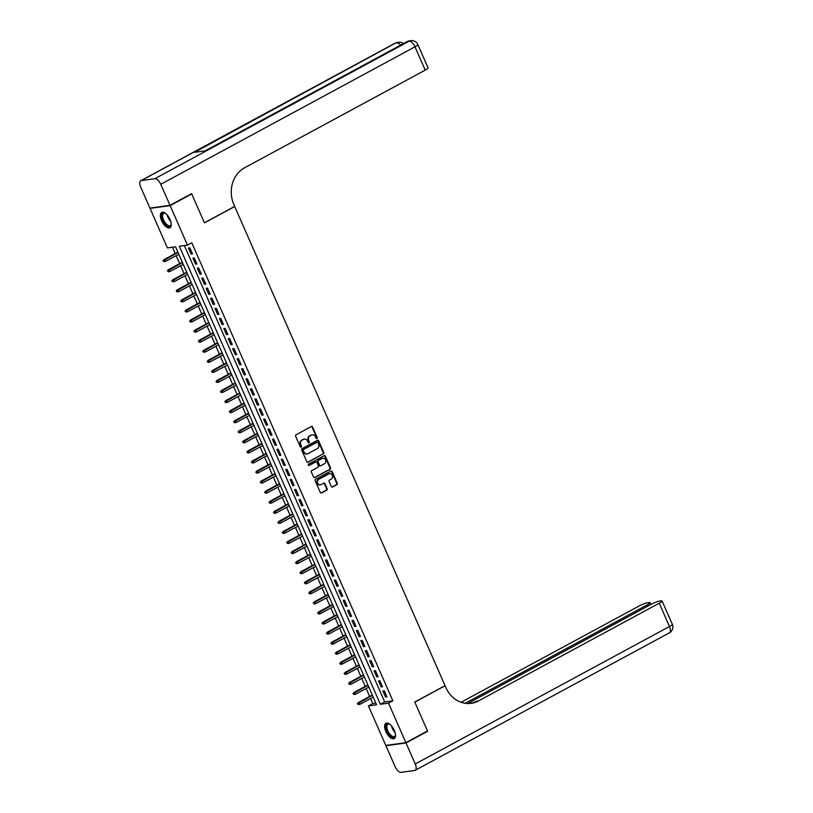 <?xml version="1.0" encoding="UTF-8"?>
<svg xmlns="http://www.w3.org/2000/svg" width="813" height="813" viewBox="0 0 813 813"><rect width="100%" height="100%" fill="white"/><g stroke="black" fill="none" stroke-linecap="round" stroke-linejoin="round"><path stroke-width="1.22" d="M316.928 438.573A0.762 0.661 82.2 0 0 317.212 437.567L312.609 427.059A1.087 0.955 82.2 0 0 311.328 426.53L296.044 434.792A1.087 0.955 82.2 0 0 295.637 436.246L300.241 446.744A0.762 0.661 82.2 0 0 301.43 446.103L300.83 444.741A3.496 3.039 82.2 0 1 302.162 440.107L303.432 439.416A3.496 3.039 82.2 0 1 307.538 441.113L308.137 442.475A0.762 0.661 82.2 0 0 309.326 441.835L308.727 440.473A3.496 3.039 82.2 0 1 310.058 435.839L311.328 435.148A3.496 3.039 82.2 0 1 315.434 436.845L316.033 438.207A0.762 0.661 82.2 0 0 316.928 438.573M316.45 438.614A0.762 0.661 82.2 0 0 316.674 437.638L312.07 427.14A1.087 0.955 82.2 0 0 311.349 426.52M300.658 447.15A0.762 0.661 82.2 0 0 300.891 446.174L300.292 444.813L300.83 444.741M308.554 442.882A0.762 0.661 82.2 0 0 308.777 441.906L308.188 440.544L308.727 440.473M385.85 731.537A8.679 4.065 61.6 0 1 385.962 723.316A8.679 4.065 61.6 0 1 394.315 730.369A8.679 4.065 61.6 0 1 394.214 738.58A8.679 4.065 61.6 0 1 385.85 731.537M161.604 220.679A8.679 4.065 61.6 0 1 161.706 212.467A8.679 4.065 61.6 0 1 170.069 219.52A8.679 4.065 61.6 0 1 169.958 227.731A8.679 4.065 61.6 0 1 161.604 220.679M331.287 486.469A1.087 0.955 82.2 0 0 332.568 486.997L336.846 484.68A1.087 0.955 82.2 0 0 337.263 483.237L332.151 471.581A1.087 0.955 82.2 0 0 330.871 471.042L315.586 479.304A1.087 0.955 82.2 0 0 315.17 480.757L320.292 492.414A1.087 0.955 82.2 0 0 321.572 492.942L326.755 490.148A1.087 0.955 82.2 0 0 327.161 488.694L324.976 483.705A1.087 0.955 82.2 0 0 323.696 483.176L321.125 484.568A2.917 2.541 82.2 0 1 318.808 479.284L328.859 473.837A2.917 2.541 82.2 0 1 331.186 479.131L329.509 480.036A1.087 0.955 82.2 0 0 329.092 481.479L331.287 486.469M190.821 194.073L191.746 193.941L204.449 222.884L234.713 206.512L445.046 685.664L414.782 702.025L427.486 730.968L405.87 742.655L385.789 745.419L368.441 705.908L376.582 704.79L175.537 246.786L167.397 247.904L150.049 208.392L170.13 205.628L187.478 245.14L179.338 246.258L380.382 704.271L388.523 703.154L405.87 742.655M191.746 193.941L170.13 205.628M184.378 245.567L384.712 701.934L392.852 700.816L191.797 242.802L187.478 245.14M392.852 700.816L388.523 703.154M323.361 453.949A1.087 0.955 82.2 0 0 323.777 452.506L318.655 440.849A1.087 0.955 82.2 0 0 317.375 440.321L302.101 448.583A1.087 0.955 82.2 0 0 301.684 450.026L306.806 461.682A1.087 0.955 82.2 0 0 308.086 462.211L322.822 454.03A1.087 0.955 82.2 0 0 323.239 452.577L318.117 440.92A1.087 0.955 82.2 0 0 317.395 440.311M325.403 456.215L330.525 467.871A1.087 0.955 82.2 0 1 330.108 469.314L314.824 477.577A1.087 0.955 82.2 0 1 313.544 477.048L311.359 472.058A1.087 0.955 82.2 0 1 311.775 470.615L317.964 467.262A1.087 0.955 82.2 0 0 318.381 465.819L316.928 462.506A1.087 0.955 82.2 0 0 315.647 461.977L309.194 465.463A0.762 0.661 82.2 0 1 308.584 464.081L324.123 455.687A1.087 0.955 82.2 0 1 325.403 456.215L324.865 456.286L329.976 467.942L330.525 467.871M192.498 253.91L189.856 247.874L188.494 248.056L191.146 254.103L192.498 253.91M196.919 263.981L194.266 257.945L192.915 258.127L195.567 264.164L196.919 263.981M201.339 274.042L198.687 268.005L197.335 268.188L199.988 274.235L201.339 274.042M205.76 284.113L203.108 278.076L201.756 278.259L204.398 284.296L205.76 284.113M210.181 294.174L207.528 288.137L206.167 288.32L208.819 294.367L210.181 294.174M214.602 304.245L211.949 298.208L210.587 298.391L213.24 304.428L214.602 304.245M219.012 314.306L216.36 308.269L215.008 308.452L217.66 314.499L219.012 314.306M223.433 324.377L220.78 318.34L219.429 318.523L222.081 324.56L223.433 324.377M227.853 334.438L225.201 328.401L223.849 328.584L226.492 334.631L227.853 334.438M232.274 344.509L229.622 338.472L228.26 338.655L230.912 344.692L232.274 344.509M236.695 354.57L234.042 348.533L232.681 348.726L235.333 354.763L236.695 354.57M241.105 364.641L238.453 358.604L237.101 358.787L239.754 364.824L241.105 364.641M245.526 374.712L242.874 368.665L241.522 368.858L244.174 374.895L245.526 374.712M249.947 384.773L247.294 378.736L245.943 378.919L248.585 384.956L249.947 384.773M254.367 394.844L251.715 388.797L250.353 388.99L253.006 395.027L254.367 394.844M258.788 404.904L256.136 398.868L254.774 399.051L257.426 405.087L258.788 404.904M263.199 414.976L260.546 408.929L259.195 409.122L261.847 415.158L263.199 414.976M267.619 425.036L264.967 419L263.615 419.183L266.268 425.219L267.619 425.036M272.04 435.107L269.388 429.061L268.036 429.254L270.678 435.29L272.04 435.107M276.461 445.168L273.808 439.132L272.446 439.315L275.099 445.351L276.461 445.168M280.881 455.239L278.229 449.193L276.867 449.386L279.52 455.422L280.881 455.239M285.292 465.3L282.65 459.264L281.288 459.447L283.94 465.493L285.292 465.3M289.713 475.371L287.06 469.325L285.709 469.518L288.361 475.554L289.713 475.371M294.133 485.432L291.481 479.396L290.129 479.579L292.782 485.625L294.133 485.432M298.554 495.503L295.902 489.456L294.54 489.65L297.192 495.686L298.554 495.503M302.975 505.564L300.322 499.528L298.96 499.71L301.613 505.757L302.975 505.564M307.385 515.635L304.743 509.588L303.381 509.781L306.034 515.818L307.385 515.635M311.806 525.696L309.153 519.659L307.802 519.842L310.454 525.889L311.806 525.696M316.227 535.767L313.574 529.72L312.222 529.913L314.875 535.95L316.227 535.767M320.647 545.828L317.995 539.791L316.633 539.974L319.285 546.021L320.647 545.828M325.068 555.899L322.415 549.862L321.054 550.045L323.706 556.082L325.068 555.899M329.478 565.96L326.836 559.923L325.474 560.106L328.127 566.153L329.478 565.96M333.899 576.031L331.247 569.994L329.895 570.177L332.547 576.214L333.899 576.031M338.32 586.092L335.667 580.055L334.316 580.238L336.968 586.285L338.32 586.092M342.74 596.163L340.088 590.126L338.726 590.309L341.379 596.346L342.74 596.163M347.161 606.224L344.509 600.187L343.147 600.37L345.799 606.417L347.161 606.224M351.572 616.295L348.929 610.258L347.568 610.441L350.22 616.478L351.572 616.295M355.992 626.356L353.34 620.319L351.988 620.502L354.641 626.549L355.992 626.356M360.413 636.427L357.761 630.39L356.409 630.573L359.061 636.609L360.413 636.427M364.834 646.487L362.181 640.451L360.83 640.634L363.472 646.681L364.834 646.487M369.254 656.558L366.602 650.522L365.24 650.705L367.893 656.741L369.254 656.558M373.675 666.619L371.023 660.583L369.661 660.776L372.313 666.812L373.675 666.619M378.086 676.69L375.433 670.654L374.082 670.837L376.734 676.873L378.086 676.69M382.506 686.761L379.854 680.715L378.502 680.908L381.155 686.944L382.506 686.761M382.923 690.969L385.565 697.005L386.927 696.822L384.275 690.786L382.923 690.969M172.437 247.203L175.222 253.554M176.157 255.678L179.643 263.615M180.577 265.749L184.063 273.686M184.998 275.81L188.484 283.747M189.419 285.881L192.905 293.818M193.84 295.942L197.315 303.879M198.25 306.013L201.736 313.95M202.671 316.074L206.156 324.011M207.091 326.145L210.577 334.082M211.512 336.206L214.998 344.143M215.933 346.277L219.408 354.214M220.343 356.338L223.829 364.275M224.764 366.409L228.25 374.346M229.185 376.47L232.67 384.407M233.605 386.541L237.091 394.478M238.026 396.602L241.502 404.539M242.437 406.673L245.922 414.61M246.857 416.734L250.343 424.671M251.278 426.805L254.764 434.742M255.699 436.866L259.184 444.802M260.119 446.937L263.595 454.874M264.53 457.008L268.016 464.934M268.951 467.069L272.436 475.005M273.371 477.14L276.857 485.066M277.792 487.2L281.278 495.137M282.213 497.271L285.688 505.198M286.623 507.332L290.109 515.269M291.044 517.403L294.53 525.33M295.465 527.464L298.95 535.401M299.885 537.535L303.371 545.472M304.306 547.596L307.781 555.533M308.727 557.667L312.202 565.604M313.137 567.728L316.623 575.665M317.558 577.799L321.044 585.736M321.978 587.86L325.464 595.797M326.399 597.931L329.885 605.868M330.82 607.992L334.295 615.929M335.23 618.063L338.716 626M339.651 628.124L343.137 636.061M344.072 638.195L347.558 646.132M348.492 648.256L351.978 656.193M352.913 658.327L356.389 666.264M357.324 668.388L360.809 676.325M361.744 678.459L365.23 686.396M366.165 688.52L369.651 696.456M370.586 698.591L372.771 703.57L375.86 703.143M150.842 207.965L150.049 208.392M372.771 703.57L368.441 705.908M384.712 701.934L380.382 704.271M191.146 254.103L192.305 253.473M195.567 264.164L196.726 263.534M199.988 274.235L201.146 273.605M204.398 284.296L205.567 283.666M208.819 294.367L209.988 293.737M213.24 304.428L214.398 303.798M217.66 314.499L218.819 313.869M222.081 324.56L223.24 323.93M226.492 334.631L227.66 334.001M230.912 344.692L232.081 344.062M235.333 354.763L236.492 354.133M239.754 364.824L240.912 364.194M244.174 374.895L245.333 374.265M248.585 384.956L249.754 384.336M253.006 395.027L254.174 394.396M257.426 405.087L258.585 404.468M261.847 415.158L263.006 414.528M266.268 425.219L267.426 424.599M270.678 435.29L271.847 434.66M275.099 445.351L276.268 444.731M279.52 455.422L280.678 454.792M283.94 465.493L285.099 464.863M288.361 475.554L289.519 474.924M292.782 485.625L293.94 484.995M297.192 495.686L298.361 495.056M301.613 505.757L302.782 505.127M306.034 515.818L307.192 515.188M310.454 525.889L311.613 525.259M314.875 535.95L316.033 535.32M319.285 546.021L320.454 545.391M323.706 556.082L324.875 555.452M328.127 566.153L329.285 565.523M332.547 576.214L333.706 575.584M336.968 586.285L338.127 585.655M341.379 596.346L342.547 595.716M345.799 606.417L346.968 605.787M350.22 616.478L351.379 615.848M354.641 626.549L355.799 625.919M359.061 636.609L360.22 635.979M363.472 646.681L364.641 646.05M367.893 656.741L369.061 656.111M372.313 666.812L373.472 666.182M376.734 676.873L377.893 676.243M381.155 686.944L382.313 686.314M385.565 697.005L386.734 696.385M311.968 434.904A3.496 3.039 82.2 0 0 310.79 435.229L311.328 435.148M308.188 440.544A3.496 3.039 82.2 0 1 309.509 435.92L310.79 435.229M304.082 439.172A3.496 3.039 82.2 0 0 302.893 439.498L303.432 439.416M300.292 444.813A3.496 3.039 82.2 0 1 301.623 440.189L302.893 439.498M308.086 462.211L307.538 462.292A1.087 0.955 82.2 0 0 307.538 462.292L322.822 454.03M317.944 442.577A0.762 0.661 82.2 0 0 317.05 442.211L303.635 449.457A0.762 0.661 82.2 0 0 303.351 450.473L303.981 451.906A3.496 3.039 82.2 0 0 308.086 453.593L317.253 448.644A3.496 3.039 82.2 0 0 318.574 444.01L317.944 442.577M316.918 442.221A0.762 0.661 82.2 0 0 316.511 442.282L317.05 442.211M306.897 453.918A3.496 3.039 82.2 0 1 303.432 451.977L302.802 450.544A0.762 0.661 82.2 0 1 303.097 449.528L316.511 442.282M314.265 477.668A1.087 0.955 82.2 0 0 314.285 477.658L329.56 469.396A1.087 0.955 82.2 0 0 329.976 467.942M315.109 462.048L315.647 461.977A1.087 0.955 82.2 0 0 315.109 462.048L308.727 465.503M324.397 463.786A2.917 2.541 82.2 0 0 322.08 458.502L318.533 460.412A1.087 0.955 82.2 0 0 318.117 461.865L319.57 465.178A1.087 0.955 82.2 0 0 320.85 465.707L324.397 463.786M322.568 458.308A2.917 2.541 82.2 0 0 321.531 458.573L322.08 458.502M320.292 465.788A1.087 0.955 82.2 0 1 319.031 465.249L317.578 461.936A1.087 0.955 82.2 0 1 317.995 460.493L321.531 458.573M324.865 456.286A1.087 0.955 82.2 0 0 324.143 455.676M329.356 473.644A2.917 2.541 82.2 0 0 328.32 473.918L328.859 473.837M320.088 484.833A2.917 2.541 82.2 0 1 318.259 479.355L328.32 473.918M321.572 492.942L321.033 493.013A1.087 0.955 82.2 0 0 321.033 493.013L326.206 490.219A1.087 0.955 82.2 0 0 326.623 488.776L324.438 483.786A1.087 0.955 82.2 0 0 323.716 483.166M332.568 486.997L332.019 487.078A1.087 0.955 82.2 0 0 332.019 487.078L336.308 484.751A1.087 0.955 82.2 0 0 336.724 483.308L331.602 471.652A1.087 0.955 82.2 0 0 330.891 471.032M162.986 260.76L163.972 261.684L162.986 260.76L164.693 259.642L165.486 261.451L178.809 254.245M163.525 260.678L178.017 252.437M163.718 259.774L177.874 252.111M165.486 261.451L163.972 261.684M171.248 223.748A7.51 3.516 61.6 0 1 171.197 224.439A7.51 3.516 61.6 0 1 164.846 223.555A7.51 3.516 61.6 0 1 161.807 215.648A7.51 3.516 61.6 0 1 165.13 213.24A7.51 3.516 61.6 0 1 165.74 213.565M165.415 213.372A6.951 3.252 -118.4 0 0 163.657 213.372A6.951 3.252 -118.4 0 0 165.405 223.036A6.951 3.252 -118.4 0 0 170.263 225.608A6.951 3.252 -118.4 0 0 171.228 224.134M162.204 212.274A8.618 4.035 -118.4 0 0 164.602 224.124A8.618 4.035 -118.4 0 0 170.395 227.416M395.504 734.606A7.51 3.516 61.6 0 1 395.443 735.298A7.51 3.516 61.6 0 1 389.092 734.413A7.51 3.516 61.6 0 1 386.053 726.497A7.51 3.516 61.6 0 1 389.386 724.088A7.51 3.516 61.6 0 1 389.996 724.424M389.661 724.231A6.951 3.252 -118.4 0 0 387.903 724.231A6.951 3.252 -118.4 0 0 389.651 733.895A6.951 3.252 -118.4 0 0 394.518 736.456A6.951 3.252 -118.4 0 0 395.484 734.993M386.46 723.133A8.618 4.035 -118.4 0 0 388.848 734.982A8.618 4.035 -118.4 0 0 394.64 738.265M169.998 205.333L191.614 193.636L204.409 222.782L234.672 206.411L233.92 204.703A27.815 24.207 -97.8 0 1 244.489 167.844L425.219 70.121L414.986 46.819L160.761 184.297L169.998 205.333L149.917 208.087L140.679 187.051A6.677 3.12 -118.4 0 1 140.761 180.73L394.986 43.252A6.677 3.12 61.6 0 1 395.514 43.089L141.289 180.567A6.677 3.12 -118.4 0 0 140.761 180.73M160.761 184.297A6.677 3.12 -118.4 0 0 154.856 178.697L141.289 180.567M400.667 45.111A6.677 3.12 61.6 0 0 396.866 42.896A6.677 5.813 -97.8 0 1 398.614 42.327L397.252 42.51A6.677 5.813 82.2 0 0 395.514 43.089L194.531 152.316L205.384 150.832L409.081 41.219A6.677 3.12 61.6 0 1 414.986 46.819A6.677 1.016 -23.7 0 0 417.841 44.583A6.677 6.677 0 0 0 410.819 40.65L409.467 40.833A6.677 5.813 82.2 0 0 407.72 41.412A6.677 3.12 61.6 0 0 407.201 41.575L205.1 150.872M417.841 44.583L428.075 67.886A6.677 1.016 156.3 0 1 425.219 70.121M426.693 731.395L427.618 731.273L414.823 702.127L445.087 685.765L445.839 687.473A27.815 24.207 82.2 0 0 471.245 703.336A27.815 24.207 82.2 0 0 478.511 700.948L659.231 603.216A6.677 1.016 -23.7 0 0 662.087 600.98A6.677 1.016 -23.7 0 0 661.162 600.858L659.567 601.081A6.677 1.016 -23.7 0 0 651.122 604.333L467.699 703.519M406.002 742.96L385.921 745.724L395.159 766.761A6.677 3.12 -118.4 0 0 401.063 772.35L414.63 770.49A6.677 3.12 -118.4 0 0 415.158 770.318A6.677 3.12 -118.4 0 0 415.24 763.996L406.002 742.96L427.618 731.273M385.921 745.724L386.714 745.287M465.229 703.296L647.27 604.862A6.677 1.016 -23.7 0 0 650.126 602.626A6.677 1.016 -23.7 0 0 649.201 602.504L647.595 602.728A6.677 1.016 -23.7 0 0 639.15 605.98L461.093 702.269M470.27 703.448A27.815 24.207 82.2 0 0 476.55 701.223L478.511 700.948M167.397 270.82L168.382 271.755L167.397 270.82L169.104 269.703L169.907 271.522L183.23 264.316M167.945 270.749L182.437 262.497M168.128 269.845L182.295 262.182M169.907 271.522L168.382 271.755M171.817 280.892L172.803 281.816L171.817 280.892L173.525 279.774L174.328 281.583L187.651 274.377M172.366 280.81L186.858 272.568M172.549 279.906L186.716 272.243M174.328 281.583L172.803 281.816M176.238 290.952L177.224 291.887L176.238 290.952L177.945 289.834L178.738 291.654L192.071 284.448M176.777 290.881L191.268 282.629M176.97 289.977L191.136 282.314M178.738 291.654L177.224 291.887M180.659 301.023L181.645 301.948L180.659 301.023L182.366 299.906L183.159 301.714L196.482 294.509M181.197 300.942L195.689 292.7M181.39 300.038L195.547 292.385M183.159 301.714L181.645 301.948M185.079 311.084L186.065 312.019L185.079 311.084L186.787 309.966L187.579 311.786L200.902 304.58M185.618 311.013L200.11 302.761M185.811 310.109L199.968 302.446M187.579 311.786L186.065 312.019M189.5 321.155L190.476 322.08L189.5 321.155L191.197 320.037L192 321.846L205.323 314.641M190.039 321.074L204.53 312.832M190.222 320.17L204.388 312.517M192 321.846L190.476 322.08M193.911 331.216L194.896 332.151L193.911 331.216L195.618 330.108L196.421 331.917L209.744 324.712M194.459 331.145L208.951 322.893M194.642 330.241L208.809 322.578M196.421 331.917L194.896 332.151M198.331 341.287L199.317 342.212L198.331 341.287L200.039 340.169L200.831 341.978L214.165 334.773M198.88 341.206L213.362 332.964M199.063 340.301L213.23 332.649M200.831 341.978L199.317 342.212M202.752 351.348L203.738 352.283L202.752 351.348L204.459 350.24L205.252 352.049L218.585 344.844M203.291 351.277L217.782 343.025M203.484 350.373L217.64 342.71M205.252 352.049L203.738 352.283M207.173 361.419L208.158 362.344L207.173 361.419L208.88 360.301L209.673 362.11L222.996 354.905M207.711 361.338L222.203 353.096M207.904 360.433L222.061 352.781M209.673 362.11L208.158 362.344M211.593 371.48L212.569 372.415L211.593 371.48L213.301 370.372L214.093 372.181L227.416 364.976M212.132 371.409L226.624 363.157M212.315 370.504L226.481 362.842M214.093 372.181L212.569 372.415M216.004 381.551L216.99 382.486L216.004 381.551L217.711 380.433L218.514 382.242L231.837 375.037M216.553 381.47L231.044 373.228M216.736 380.565L230.902 372.913M218.514 382.242L216.99 382.486M220.425 391.612L221.41 392.547L220.425 391.612L222.132 390.504L222.925 392.313L236.258 385.108M220.973 391.541L235.455 383.289M221.156 390.636L235.323 382.974M222.925 392.313L221.41 392.547M224.845 401.683L225.831 402.618L224.845 401.683L226.553 400.565L227.345 402.374L240.678 395.169M225.384 401.612L239.876 393.36M225.577 400.697L239.744 393.045M227.345 402.374L225.831 402.618M229.266 411.744L230.252 412.679L229.266 411.744L230.973 410.636L231.766 412.445L245.089 405.24M229.805 411.673L244.296 403.431M229.998 410.768L244.154 403.106M231.766 412.445L230.252 412.679M233.687 421.815L234.662 422.75L233.687 421.815L235.394 420.697L236.187 422.506L249.51 415.301M234.225 421.744L248.717 413.492M234.408 420.829L248.575 413.177M236.187 422.506L234.662 422.75M238.097 431.876L239.083 432.811L238.097 431.876L239.805 430.768L240.607 432.577L253.93 425.372M238.646 431.805L253.138 423.563M238.829 430.9L252.995 423.238M240.607 432.577L239.083 432.811M242.518 441.947L243.504 442.882L242.518 441.947L244.225 440.829L245.018 442.638L258.351 435.433M243.067 441.876L257.558 433.624M243.25 440.961L257.416 433.309M245.018 442.638L243.504 442.882M246.939 452.008L247.924 452.943L246.939 452.008L248.646 450.9L249.439 452.709L262.772 445.504M247.477 451.937L261.969 443.695M247.67 451.032L261.837 443.37M249.439 452.709L247.924 452.943M251.359 462.079L252.345 463.014L251.359 462.079L253.067 460.961L253.859 462.78L267.182 455.565M251.898 462.008L266.39 453.756M252.091 461.093L266.247 453.441M253.859 462.78L252.345 463.014M255.78 472.14L256.756 473.075L255.78 472.14L257.487 471.032L258.28 472.841L271.603 465.636M256.319 472.068L270.81 463.827M256.502 471.164L270.668 463.501M258.28 472.841L256.756 473.075M260.19 482.211L261.176 483.146L260.19 482.211L261.898 481.093L262.701 482.912L276.024 475.696M260.739 482.139L275.231 473.888M260.922 481.225L275.089 473.573M262.701 482.912L261.176 483.146M264.611 492.272L265.597 493.206L264.611 492.272L266.318 491.164L267.111 492.973L280.444 485.768M265.16 492.2L279.652 483.959M265.343 491.296L279.509 483.633M267.111 492.973L265.597 493.206M269.032 502.343L270.018 503.277L269.032 502.343L270.739 501.225L271.532 503.044L284.865 495.828M269.57 502.271L284.062 494.019M269.764 501.357L283.93 493.704M271.532 503.044L270.018 503.277M273.453 512.414L274.438 513.338L273.453 512.414L275.16 511.296L275.953 513.105L289.276 505.899M273.991 512.332L288.483 504.09M274.184 511.428L288.341 503.765M275.953 513.105L274.438 513.338M277.873 522.474L278.859 523.409L277.873 522.474L279.581 521.357L280.373 523.176L293.696 515.96M278.412 522.403L292.904 514.151M278.595 521.499L292.761 513.836M280.373 523.176L278.859 523.409M282.284 532.545L283.27 533.47L282.284 532.545L283.991 531.428L284.794 533.237L298.117 526.031M282.833 532.464L297.324 524.222M283.015 531.56L297.182 523.897M284.794 533.237L283.27 533.47M286.704 542.606L287.69 543.541L286.704 542.606L288.412 541.488L289.204 543.308L302.538 536.102M287.253 542.535L301.745 534.283M287.436 541.631L301.603 533.968M289.204 543.308L287.69 543.541M291.125 552.677L292.111 553.602L291.125 552.677L292.832 551.56L293.625 553.368L306.958 546.163M291.664 552.596L306.155 544.354M291.857 551.692L306.023 544.029M293.625 553.368L292.111 553.602M295.546 562.738L296.532 563.673L295.546 562.738L297.253 561.62L298.046 563.439L311.369 556.234M296.084 562.667L310.576 554.415M296.278 561.763L310.434 554.1M298.046 563.439L296.532 563.673M299.967 572.809L300.952 573.734L299.967 572.809L301.674 571.691L302.466 573.5L315.79 566.295M300.505 572.728L314.997 564.486M300.698 571.824L314.855 564.161M302.466 573.5L300.952 573.734M304.377 582.87L305.363 583.805L304.377 582.87L306.084 581.752L306.887 583.571L320.21 576.366M304.926 582.799L319.418 574.547M305.109 581.895L319.275 574.232M306.887 583.571L305.363 583.805M308.798 592.941L309.783 593.866L308.798 592.941L310.505 591.823L311.308 593.632L324.631 586.427M309.346 592.86L323.838 584.618M309.529 591.955L323.696 584.293M311.308 593.632L309.783 593.866M313.218 603.002L314.204 603.937L313.218 603.002L314.926 601.884L315.718 603.703L329.052 596.498M313.757 602.931L328.249 594.679M313.95 602.027L328.117 594.364M315.718 603.703L314.204 603.937M317.639 613.073L318.625 613.998L317.639 613.073L319.346 611.955L320.139 613.764L333.462 606.559M318.178 612.992L332.669 604.75M318.371 612.087L332.527 604.435M320.139 613.764L318.625 613.998M322.06 623.134L323.046 624.069L322.06 623.134L323.767 622.016L324.56 623.835L337.883 616.63M322.598 623.063L337.09 614.811M322.791 622.158L336.948 614.496M324.56 623.835L323.046 624.069M326.47 633.205L327.456 634.13L326.47 633.205L328.178 632.087L328.98 633.896L342.303 626.691M327.019 633.124L341.511 624.882M327.202 632.219L341.369 624.567M328.98 633.896L327.456 634.13M330.891 643.266L331.877 644.201L330.891 643.266L332.598 642.158L333.401 643.967L346.724 636.762M331.44 643.195L345.932 634.943M331.623 642.29L345.789 634.628M333.401 643.967L331.877 644.201M335.312 653.337L336.297 654.262L335.312 653.337L337.019 652.219L337.812 654.028L351.145 646.823M335.86 653.256L350.342 645.014M336.043 652.351L350.21 644.699M337.812 654.028L336.297 654.262M339.732 663.398L340.718 664.333L339.732 663.398L341.44 662.29L342.232 664.099L355.555 656.894M340.271 663.327L354.763 655.075M340.464 662.422L354.62 654.76M342.232 664.099L340.718 664.333M344.153 673.469L345.139 674.394L344.153 673.469L345.86 672.351L346.653 674.16L359.976 666.955M344.692 673.388L359.183 665.146M344.885 672.483L359.041 664.831M346.653 674.16L345.139 674.394M348.574 683.53L349.549 684.465L348.574 683.53L350.281 682.422L351.074 684.231L364.397 677.026M349.112 683.459L363.604 675.207M349.295 682.554L363.462 674.892M351.074 684.231L349.549 684.465M352.984 693.601L353.97 694.536L352.984 693.601L354.692 692.483L355.494 694.292L368.817 687.087M353.533 693.519L368.025 685.278M353.716 692.615L367.883 684.963M355.494 694.292L353.97 694.536M357.405 703.662L358.391 704.597L357.405 703.662L359.112 702.554L359.905 704.363L373.238 697.158M357.954 703.591L372.435 695.339M358.137 702.686L372.303 695.024M359.905 704.363L358.391 704.597M316.674 437.638L317.212 437.567M300.891 446.174L301.43 446.103M308.777 441.906L309.326 441.835M309.509 435.92L310.058 435.839M301.623 440.189L302.162 440.107M312.07 427.14L312.609 427.059M318.117 440.92L318.655 440.849M323.239 452.577L323.777 452.506M303.097 449.528L303.635 449.457M302.802 450.544L303.351 450.473M303.432 451.977L303.981 451.906M329.56 469.396L330.108 469.314M314.285 477.658L314.824 477.577M317.995 460.493L318.533 460.412M317.578 461.936L318.117 461.865M319.031 465.249L319.57 465.178M318.259 479.355L318.808 479.284M324.438 483.786L324.976 483.705M326.623 488.776L327.161 488.694M326.206 490.219L326.755 490.148M331.602 471.652L332.151 471.581M336.724 483.308L337.263 483.237M336.308 484.751L336.846 484.68M170.842 221.654A6.951 3.252 61.6 0 1 169.907 220.597A6.951 3.252 61.6 0 1 167.265 215.049M168.21 216.248A6.728 3.15 -118.4 0 0 170.354 220.221M395.088 732.513A6.951 3.252 61.6 0 1 394.163 731.456A6.951 3.252 61.6 0 1 391.52 725.907M392.466 727.107A6.728 3.15 -118.4 0 0 394.61 731.07M154.856 178.697L409.081 41.219A6.677 5.813 -97.8 0 1 410.819 40.65M415.24 763.996L669.465 626.518L659.231 603.216M647.819 606.122L647.27 604.862M669.465 626.518A6.677 3.12 61.6 0 1 669.384 632.839A6.677 6.677 0 0 0 672.321 624.282A6.677 1.016 156.3 0 1 669.465 626.518M311.694 434.925L312.243 434.853M303.808 439.193L304.347 439.122M316.704 442.211L317.253 442.14M306.623 453.969L307.172 453.898M315.393 461.957L315.932 461.886M322.294 458.329L322.842 458.247M320.027 465.869L320.566 465.798M329.082 473.664L329.631 473.593M319.824 484.894L320.363 484.812M403.502 43.577A6.677 6.677 0 0 0 398.614 42.327M397.252 42.51A6.677 6.677 0 0 0 394.986 43.252M409.467 40.833A6.677 6.677 0 0 0 407.201 41.575M650.918 604.445L650.126 602.626M415.158 770.318L669.384 632.839M672.321 624.282L662.087 600.98"/></g></svg>
